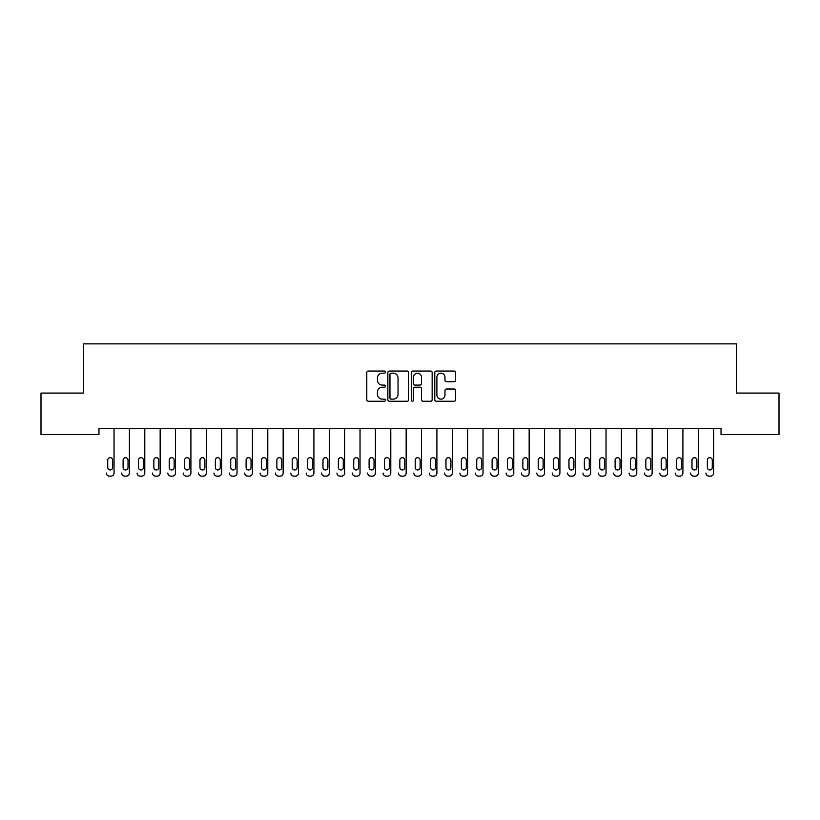 <?xml version="1.0" encoding="UTF-8"?>
<svg xmlns="http://www.w3.org/2000/svg" width="820" height="820" viewBox="0 0 820 820"><rect width="100%" height="100%" fill="white"/><g stroke="black" fill="none" stroke-linecap="round" stroke-linejoin="round"><path stroke-width="1.23" d="M385.4 372.116A1.056 1.056 0 0 0 384.344 371.06L368.313 371.06A1.507 1.507 0 0 0 366.796 372.567L366.796 399.74A1.507 1.507 0 0 0 368.313 401.246L384.344 401.246A1.056 1.056 0 0 0 385.4 400.191A1.056 1.056 0 0 0 384.344 399.135L382.274 399.135A4.828 4.828 0 0 1 377.436 394.307L377.436 392.042A4.828 4.828 0 0 1 382.274 387.214L384.344 387.214A1.056 1.056 0 0 0 385.4 386.148A1.056 1.056 0 0 0 384.344 385.092L382.274 385.092A4.828 4.828 0 0 1 377.436 380.265L377.436 377.999A4.828 4.828 0 0 1 382.274 373.172L384.344 373.172A1.056 1.056 0 0 0 385.4 372.116M454.106 381.7A1.507 1.507 0 0 0 455.612 380.193L455.612 372.567A1.507 1.507 0 0 0 454.106 371.06L436.301 371.06A1.507 1.507 0 0 0 434.784 372.567L434.784 399.74A1.507 1.507 0 0 0 436.301 401.246L454.106 401.246A1.507 1.507 0 0 0 455.612 399.74L455.612 390.525A1.507 1.507 0 0 0 454.106 389.018L446.48 389.018A1.507 1.507 0 0 0 444.973 390.525L444.973 395.096A4.038 4.038 0 0 1 440.934 399.135A4.038 4.038 0 0 1 436.896 395.096L436.896 377.21A4.038 4.038 0 0 1 440.934 373.172A4.038 4.038 0 0 1 444.973 377.21L444.973 380.193A1.507 1.507 0 0 0 446.48 381.7L454.106 381.7M721.036 428.429L98.964 428.429L98.964 434.579L41 434.579L41 393.067L83.589 393.067L83.589 343.867L736.411 343.867L736.411 393.067L779 393.067L779 434.579L721.036 434.579L721.036 428.429M408.678 372.567A1.507 1.507 0 0 0 407.171 371.06L389.367 371.06A1.507 1.507 0 0 0 387.85 372.567L387.85 399.74A1.507 1.507 0 0 0 389.367 401.246L407.171 401.246A1.507 1.507 0 0 0 408.678 399.74L408.678 372.567M412.829 371.06L430.633 371.06A1.507 1.507 0 0 1 432.15 372.567L432.15 399.74A1.507 1.507 0 0 1 430.633 401.246L423.017 401.246A1.507 1.507 0 0 1 421.511 399.74L421.511 388.721A1.507 1.507 0 0 0 419.994 387.214L414.94 387.214A1.507 1.507 0 0 0 413.434 388.721L413.434 400.191A1.056 1.056 0 0 1 412.378 401.246A1.056 1.056 0 0 1 411.322 400.191L411.322 372.567A1.507 1.507 0 0 1 412.829 371.06M391.027 373.172A1.056 1.056 0 0 0 389.961 374.227L389.961 398.079A1.056 1.056 0 0 0 391.027 399.135L393.21 399.135A4.828 4.828 0 0 0 398.038 394.307L398.038 377.999A4.828 4.828 0 0 0 393.21 373.172L391.027 373.172M421.511 377.282A4.038 4.038 0 0 0 417.472 373.254A4.038 4.038 0 0 0 413.434 377.282L413.434 383.586A1.507 1.507 0 0 0 414.94 385.092L419.994 385.092A1.507 1.507 0 0 0 421.511 383.586L421.511 377.282M106.344 473.048L106.344 473.058A3.075 3.075 179.4 0 0 109.419 476.133L110.956 476.133A3.075 3.075 179.4 0 0 114.031 473.058L114.031 428.429M107.727 467.513A2.46 2.46 0.6 0 0 110.187 469.973A2.46 2.46 0.6 0 0 112.647 467.513A2.46 2.46 -0.6 0 1 110.187 469.983A2.46 2.46 -0.6 0 1 107.727 467.523L107.727 460.143A2.46 2.46 -0.6 0 1 110.187 457.683A2.46 2.46 -0.6 0 1 112.647 460.143A2.46 2.46 0.6 0 0 110.187 457.673A2.46 2.46 0.6 0 0 107.727 460.133M112.647 460.143L112.647 467.523M121.719 473.048L121.719 473.058A3.075 3.075 179.4 0 0 124.794 476.133L126.331 476.133A3.075 3.075 179.4 0 0 129.406 473.058L129.406 428.429M123.102 467.513A2.46 2.46 0.6 0 0 125.562 469.973A2.46 2.46 0.6 0 0 128.023 467.513A2.46 2.46 -0.6 0 1 125.562 469.983A2.46 2.46 -0.6 0 1 123.102 467.523L123.102 460.143A2.46 2.46 -0.6 0 1 125.562 457.683A2.46 2.46 -0.6 0 1 128.023 460.143A2.46 2.46 0.6 0 0 125.562 457.673A2.46 2.46 0.6 0 0 123.102 460.133M137.094 473.048L137.094 473.058A3.075 3.075 179.4 0 0 140.169 476.133L141.706 476.133A3.075 3.075 179.4 0 0 144.781 473.058L144.781 428.429M138.477 467.513A2.46 2.46 0.6 0 0 140.938 469.973A2.46 2.46 0.6 0 0 143.397 467.513A2.46 2.46 -0.6 0 1 140.938 469.983A2.46 2.46 -0.6 0 1 138.477 467.523L138.477 460.143A2.46 2.46 -0.6 0 1 140.938 457.683A2.46 2.46 -0.6 0 1 143.397 460.143A2.46 2.46 0.6 0 0 140.938 457.673A2.46 2.46 0.6 0 0 138.477 460.133M128.023 460.143L128.023 467.523M143.397 460.143L143.397 467.523M152.469 473.048L152.469 473.058A3.075 3.075 179.4 0 0 155.544 476.133L157.081 476.133A3.075 3.075 179.4 0 0 160.156 473.058L160.156 428.429M153.852 467.513A2.46 2.46 0.6 0 0 156.312 469.973A2.46 2.46 0.6 0 0 158.772 467.513A2.46 2.46 -0.6 0 1 156.312 469.983A2.46 2.46 -0.6 0 1 153.852 467.523L153.852 460.143A2.46 2.46 -0.6 0 1 156.312 457.683A2.46 2.46 -0.6 0 1 158.772 460.143A2.46 2.46 0.6 0 0 156.312 457.673A2.46 2.46 0.6 0 0 153.852 460.133M167.844 473.048L167.844 473.058A3.075 3.075 179.4 0 0 170.919 476.133L172.456 476.133A3.075 3.075 179.4 0 0 175.531 473.058L175.531 428.429M169.227 467.513A2.46 2.46 0.6 0 0 171.687 469.973A2.46 2.46 0.6 0 0 174.147 467.513A2.46 2.46 -0.6 0 1 171.687 469.983A2.46 2.46 -0.6 0 1 169.227 467.523L169.227 460.143A2.46 2.46 -0.6 0 1 171.687 457.683A2.46 2.46 -0.6 0 1 174.147 460.143A2.46 2.46 0.6 0 0 171.687 457.673A2.46 2.46 0.6 0 0 169.227 460.133M158.772 460.143L158.772 467.523M174.147 460.143L174.147 467.523M183.219 473.048L183.219 473.058A3.075 3.075 179.4 0 0 186.294 476.133L187.831 476.133A3.075 3.075 179.4 0 0 190.906 473.058L190.906 428.429M184.602 467.513A2.46 2.46 0.6 0 0 187.062 469.973A2.46 2.46 0.6 0 0 189.522 467.513A2.46 2.46 -0.6 0 1 187.062 469.983A2.46 2.46 -0.6 0 1 184.602 467.523L184.602 460.143A2.46 2.46 -0.6 0 1 187.062 457.683A2.46 2.46 -0.6 0 1 189.522 460.143A2.46 2.46 0.6 0 0 187.062 457.673A2.46 2.46 0.6 0 0 184.602 460.133M189.522 460.143L189.522 467.523M198.594 473.048L198.594 473.058A3.075 3.075 179.4 0 0 201.669 476.133L203.206 476.133A3.075 3.075 179.4 0 0 206.281 473.058L206.281 428.429M199.977 467.513A2.46 2.46 0.6 0 0 202.437 469.973A2.46 2.46 0.6 0 0 204.897 467.513A2.46 2.46 -0.6 0 1 202.437 469.983A2.46 2.46 -0.6 0 1 199.977 467.523L199.977 460.143A2.46 2.46 -0.6 0 1 202.437 457.683A2.46 2.46 -0.6 0 1 204.897 460.143A2.46 2.46 0.6 0 0 202.437 457.673A2.46 2.46 0.6 0 0 199.977 460.133M204.897 460.143L204.897 467.523M213.969 473.048L213.969 473.058A3.075 3.075 179.4 0 0 217.044 476.133L218.581 476.133A3.075 3.075 179.4 0 0 221.656 473.058L221.656 428.429M215.352 467.513A2.46 2.46 0.6 0 0 217.812 469.973A2.46 2.46 0.6 0 0 220.272 467.513A2.46 2.46 -0.6 0 1 217.812 469.983A2.46 2.46 -0.6 0 1 215.352 467.523L215.352 460.143A2.46 2.46 -0.6 0 1 217.812 457.683A2.46 2.46 -0.6 0 1 220.272 460.143A2.46 2.46 0.6 0 0 217.812 457.673A2.46 2.46 0.6 0 0 215.352 460.133M220.272 460.143L220.272 467.523M229.344 473.048L229.344 473.058A3.075 3.075 179.4 0 0 232.419 476.133L233.956 476.133A3.075 3.075 179.4 0 0 237.031 473.058L237.031 428.429M230.727 467.513A2.46 2.46 0.6 0 0 233.187 469.973A2.46 2.46 0.6 0 0 235.647 467.513A2.46 2.46 -0.6 0 1 233.187 469.983A2.46 2.46 -0.6 0 1 230.727 467.523L230.727 460.143A2.46 2.46 -0.6 0 1 233.187 457.683A2.46 2.46 -0.6 0 1 235.647 460.143A2.46 2.46 0.6 0 0 233.187 457.673A2.46 2.46 0.6 0 0 230.727 460.133M235.647 460.143L235.647 467.523M244.719 473.048L244.719 473.058A3.075 3.075 179.4 0 0 247.794 476.133L249.331 476.133A3.075 3.075 179.4 0 0 252.406 473.058L252.406 428.429M246.102 467.513A2.46 2.46 0.6 0 0 248.562 469.973A2.46 2.46 0.6 0 0 251.022 467.513A2.46 2.46 -0.6 0 1 248.562 469.983A2.46 2.46 -0.6 0 1 246.102 467.523L246.102 460.143A2.46 2.46 -0.6 0 1 248.562 457.683A2.46 2.46 -0.6 0 1 251.022 460.143A2.46 2.46 0.6 0 0 248.562 457.673A2.46 2.46 0.6 0 0 246.102 460.133M251.022 460.143L251.022 467.523M260.094 473.048L260.094 473.058A3.075 3.075 179.4 0 0 263.169 476.133L264.706 476.133A3.075 3.075 179.4 0 0 267.781 473.058L267.781 428.429M261.477 467.513A2.46 2.46 0.6 0 0 263.938 469.973A2.46 2.46 0.6 0 0 266.397 467.513A2.46 2.46 -0.6 0 1 263.938 469.983A2.46 2.46 -0.6 0 1 261.477 467.523L261.477 460.143A2.46 2.46 -0.6 0 1 263.938 457.683A2.46 2.46 -0.6 0 1 266.397 460.143A2.46 2.46 0.6 0 0 263.938 457.673A2.46 2.46 0.6 0 0 261.477 460.133M266.397 460.143L266.397 467.523M275.469 473.048L275.469 473.058A3.075 3.075 179.4 0 0 278.544 476.133L280.081 476.133A3.075 3.075 179.4 0 0 283.156 473.058L283.156 428.429M276.853 467.513A2.46 2.46 0.6 0 0 279.312 469.973A2.46 2.46 0.6 0 0 281.772 467.513A2.46 2.46 -0.6 0 1 279.312 469.983A2.46 2.46 -0.6 0 1 276.853 467.523L276.853 460.143A2.46 2.46 -0.6 0 1 279.312 457.683A2.46 2.46 -0.6 0 1 281.772 460.143A2.46 2.46 0.6 0 0 279.312 457.673A2.46 2.46 0.6 0 0 276.853 460.133M281.772 460.143L281.772 467.523M290.844 473.048L290.844 473.058A3.075 3.075 179.4 0 0 293.919 476.133L295.456 476.133A3.075 3.075 179.4 0 0 298.531 473.058L298.531 428.429M292.228 467.513A2.46 2.46 0.6 0 0 294.688 469.973A2.46 2.46 0.6 0 0 297.147 467.513A2.46 2.46 -0.6 0 1 294.688 469.983A2.46 2.46 -0.6 0 1 292.228 467.523L292.228 460.143A2.46 2.46 -0.6 0 1 294.688 457.683A2.46 2.46 -0.6 0 1 297.147 460.143A2.46 2.46 0.6 0 0 294.688 457.673A2.46 2.46 0.6 0 0 292.228 460.133M297.147 460.143L297.147 467.523M306.219 473.048L306.219 473.058A3.075 3.075 179.4 0 0 309.294 476.133L310.831 476.133A3.075 3.075 179.4 0 0 313.906 473.058L313.906 428.429M307.603 467.513A2.46 2.46 0.6 0 0 310.062 469.973A2.46 2.46 0.6 0 0 312.522 467.513A2.46 2.46 -0.6 0 1 310.062 469.983A2.46 2.46 -0.6 0 1 307.603 467.523L307.603 460.143A2.46 2.46 -0.6 0 1 310.062 457.683A2.46 2.46 -0.6 0 1 312.522 460.143A2.46 2.46 0.6 0 0 310.062 457.673A2.46 2.46 0.6 0 0 307.603 460.133M312.522 460.143L312.522 467.523M321.594 473.048L321.594 473.058A3.075 3.075 179.4 0 0 324.669 476.133L326.206 476.133A3.075 3.075 179.4 0 0 329.281 473.058L329.281 428.429M322.978 467.513A2.46 2.46 0.6 0 0 325.438 469.973A2.46 2.46 0.6 0 0 327.897 467.513A2.46 2.46 -0.6 0 1 325.438 469.983A2.46 2.46 -0.6 0 1 322.978 467.523L322.978 460.143A2.46 2.46 -0.6 0 1 325.438 457.683A2.46 2.46 -0.6 0 1 327.897 460.143A2.46 2.46 0.6 0 0 325.438 457.673A2.46 2.46 0.6 0 0 322.978 460.133M327.897 460.143L327.897 467.523M336.969 473.048L336.969 473.058A3.075 3.075 179.4 0 0 340.044 476.133L341.581 476.133A3.075 3.075 179.4 0 0 344.656 473.058L344.656 428.429M338.353 467.513A2.46 2.46 0.6 0 0 340.812 469.973A2.46 2.46 0.6 0 0 343.272 467.513A2.46 2.46 -0.6 0 1 340.812 469.983A2.46 2.46 -0.6 0 1 338.353 467.523L338.353 460.143A2.46 2.46 -0.6 0 1 340.812 457.683A2.46 2.46 -0.6 0 1 343.272 460.143A2.46 2.46 0.6 0 0 340.812 457.673A2.46 2.46 0.6 0 0 338.353 460.133M343.272 460.143L343.272 467.523M352.344 473.048L352.344 473.058A3.075 3.075 179.4 0 0 355.419 476.133L356.956 476.133A3.075 3.075 179.4 0 0 360.031 473.058L360.031 428.429M353.728 467.513A2.46 2.46 0.6 0 0 356.187 469.973A2.46 2.46 0.6 0 0 358.647 467.513A2.46 2.46 -0.6 0 1 356.187 469.983A2.46 2.46 -0.6 0 1 353.728 467.523L353.728 460.143A2.46 2.46 -0.6 0 1 356.187 457.683A2.46 2.46 -0.6 0 1 358.647 460.143A2.46 2.46 0.6 0 0 356.187 457.673A2.46 2.46 0.6 0 0 353.728 460.133M358.647 460.143L358.647 467.523M367.719 473.048L367.719 473.058A3.075 3.075 179.4 0 0 370.794 476.133L372.331 476.133A3.075 3.075 179.4 0 0 375.406 473.058L375.406 428.429M369.102 467.513A2.46 2.46 0.6 0 0 371.562 469.973A2.46 2.46 0.6 0 0 374.022 467.513A2.46 2.46 -0.6 0 1 371.562 469.983A2.46 2.46 -0.6 0 1 369.102 467.523L369.102 460.143A2.46 2.46 -0.6 0 1 371.562 457.683A2.46 2.46 -0.6 0 1 374.022 460.143A2.46 2.46 0.6 0 0 371.562 457.673A2.46 2.46 0.6 0 0 369.102 460.133M374.022 460.143L374.022 467.523M383.094 473.048L383.094 473.058A3.075 3.075 179.4 0 0 386.169 476.133L387.706 476.133A3.075 3.075 179.4 0 0 390.781 473.058L390.781 428.429M384.477 467.513A2.46 2.46 0.6 0 0 386.937 469.973A2.46 2.46 0.6 0 0 389.397 467.513A2.46 2.46 -0.6 0 1 386.937 469.983A2.46 2.46 -0.6 0 1 384.477 467.523L384.477 460.143A2.46 2.46 -0.6 0 1 386.937 457.683A2.46 2.46 -0.6 0 1 389.397 460.143A2.46 2.46 0.6 0 0 386.937 457.673A2.46 2.46 0.6 0 0 384.477 460.133M389.397 460.143L389.397 467.523M398.469 473.048L398.469 473.058A3.075 3.075 179.4 0 0 401.544 476.133L403.081 476.133A3.075 3.075 179.4 0 0 406.156 473.058L406.156 428.429M399.852 467.513A2.46 2.46 0.6 0 0 402.312 469.973A2.46 2.46 0.6 0 0 404.772 467.513A2.46 2.46 -0.6 0 1 402.312 469.983A2.46 2.46 -0.6 0 1 399.852 467.523L399.852 460.143A2.46 2.46 -0.6 0 1 402.312 457.683A2.46 2.46 -0.6 0 1 404.772 460.143A2.46 2.46 0.6 0 0 402.312 457.673A2.46 2.46 0.6 0 0 399.852 460.133M404.772 460.143L404.772 467.523M413.844 473.048L413.844 473.058A3.075 3.075 179.4 0 0 416.919 476.133L418.456 476.133A3.075 3.075 179.4 0 0 421.531 473.058L421.531 428.429M415.227 467.513A2.46 2.46 0.6 0 0 417.687 469.973A2.46 2.46 0.6 0 0 420.147 467.513A2.46 2.46 -0.6 0 1 417.687 469.983A2.46 2.46 -0.6 0 1 415.227 467.523L415.227 460.143A2.46 2.46 -0.6 0 1 417.687 457.683A2.46 2.46 -0.6 0 1 420.147 460.143A2.46 2.46 0.6 0 0 417.687 457.673A2.46 2.46 0.6 0 0 415.227 460.133M420.147 460.143L420.147 467.523M429.219 473.048L429.219 473.058A3.075 3.075 179.4 0 0 432.294 476.133L433.831 476.133A3.075 3.075 179.4 0 0 436.906 473.058L436.906 428.429M430.602 467.513A2.46 2.46 0.6 0 0 433.062 469.973A2.46 2.46 0.6 0 0 435.522 467.513A2.46 2.46 -0.6 0 1 433.062 469.983A2.46 2.46 -0.6 0 1 430.602 467.523L430.602 460.143A2.46 2.46 -0.6 0 1 433.062 457.683A2.46 2.46 -0.6 0 1 435.522 460.143A2.46 2.46 0.6 0 0 433.062 457.673A2.46 2.46 0.6 0 0 430.602 460.133M435.522 460.143L435.522 467.523M444.594 473.048L444.594 473.058A3.075 3.075 179.4 0 0 447.669 476.133L449.206 476.133A3.075 3.075 179.4 0 0 452.281 473.058L452.281 428.429M445.977 467.513A2.46 2.46 0.6 0 0 448.437 469.973A2.46 2.46 0.6 0 0 450.897 467.513A2.46 2.46 -0.6 0 1 448.437 469.983A2.46 2.46 -0.6 0 1 445.977 467.523L445.977 460.143A2.46 2.46 -0.6 0 1 448.437 457.683A2.46 2.46 -0.6 0 1 450.897 460.143A2.46 2.46 0.6 0 0 448.437 457.673A2.46 2.46 0.6 0 0 445.977 460.133M450.897 460.143L450.897 467.523M459.969 473.048L459.969 473.058A3.075 3.075 179.4 0 0 463.044 476.133L464.581 476.133A3.075 3.075 179.4 0 0 467.656 473.058L467.656 428.429M461.352 467.513A2.46 2.46 0.6 0 0 463.812 469.973A2.46 2.46 0.6 0 0 466.272 467.513A2.46 2.46 -0.6 0 1 463.812 469.983A2.46 2.46 -0.6 0 1 461.352 467.523L461.352 460.143A2.46 2.46 -0.6 0 1 463.812 457.683A2.46 2.46 -0.6 0 1 466.272 460.143A2.46 2.46 0.6 0 0 463.812 457.673A2.46 2.46 0.6 0 0 461.352 460.133M466.272 460.143L466.272 467.523M475.344 473.048L475.344 473.058A3.075 3.075 179.4 0 0 478.419 476.133L479.956 476.133A3.075 3.075 179.4 0 0 483.031 473.058L483.031 428.429M476.727 467.513A2.46 2.46 0.6 0 0 479.187 469.973A2.46 2.46 0.6 0 0 481.647 467.513A2.46 2.46 -0.6 0 1 479.187 469.983A2.46 2.46 -0.6 0 1 476.727 467.523L476.727 460.143A2.46 2.46 -0.6 0 1 479.187 457.683A2.46 2.46 -0.6 0 1 481.647 460.143A2.46 2.46 0.6 0 0 479.187 457.673A2.46 2.46 0.6 0 0 476.727 460.133M481.647 460.143L481.647 467.523M490.719 473.048L490.719 473.058A3.075 3.075 179.4 0 0 493.794 476.133L495.331 476.133A3.075 3.075 179.4 0 0 498.406 473.058L498.406 428.429M492.102 467.513A2.46 2.46 0.6 0 0 494.562 469.973A2.46 2.46 0.6 0 0 497.022 467.513A2.46 2.46 -0.6 0 1 494.562 469.983A2.46 2.46 -0.6 0 1 492.102 467.523L492.102 460.143A2.46 2.46 -0.6 0 1 494.562 457.683A2.46 2.46 -0.6 0 1 497.022 460.143A2.46 2.46 0.6 0 0 494.562 457.673A2.46 2.46 0.6 0 0 492.102 460.133M497.022 460.143L497.022 467.523M506.094 473.048L506.094 473.058A3.075 3.075 179.4 0 0 509.169 476.133L510.706 476.133A3.075 3.075 179.4 0 0 513.781 473.058L513.781 428.429M507.477 467.513A2.46 2.46 0.6 0 0 509.937 469.973A2.46 2.46 0.6 0 0 512.397 467.513A2.46 2.46 -0.6 0 1 509.937 469.983A2.46 2.46 -0.6 0 1 507.477 467.523L507.477 460.143A2.46 2.46 -0.6 0 1 509.937 457.683A2.46 2.46 -0.6 0 1 512.397 460.143A2.46 2.46 0.6 0 0 509.937 457.673A2.46 2.46 0.6 0 0 507.477 460.133M512.397 460.143L512.397 467.523M521.469 473.048L521.469 473.058A3.075 3.075 179.4 0 0 524.544 476.133L526.081 476.133A3.075 3.075 179.4 0 0 529.156 473.058L529.156 428.429M522.852 467.513A2.46 2.46 0.6 0 0 525.312 469.973A2.46 2.46 0.6 0 0 527.772 467.513A2.46 2.46 -0.6 0 1 525.312 469.983A2.46 2.46 -0.6 0 1 522.852 467.523L522.852 460.143A2.46 2.46 -0.6 0 1 525.312 457.683A2.46 2.46 -0.6 0 1 527.772 460.143A2.46 2.46 0.6 0 0 525.312 457.673A2.46 2.46 0.6 0 0 522.852 460.133M527.772 460.143L527.772 467.523M536.844 473.048L536.844 473.058A3.075 3.075 179.4 0 0 539.919 476.133L541.456 476.133A3.075 3.075 179.4 0 0 544.531 473.058L544.531 428.429M538.227 467.513A2.46 2.46 0.6 0 0 540.688 469.973A2.46 2.46 0.6 0 0 543.147 467.513A2.46 2.46 -0.6 0 1 540.688 469.983A2.46 2.46 -0.6 0 1 538.227 467.523L538.227 460.143A2.46 2.46 -0.6 0 1 540.688 457.683A2.46 2.46 -0.6 0 1 543.147 460.143A2.46 2.46 0.6 0 0 540.688 457.673A2.46 2.46 0.6 0 0 538.227 460.133M543.147 460.143L543.147 467.523M552.219 473.048L552.219 473.058A3.075 3.075 179.4 0 0 555.294 476.133L556.831 476.133A3.075 3.075 179.4 0 0 559.906 473.058L559.906 428.429M553.602 467.513A2.46 2.46 0.6 0 0 556.062 469.973A2.46 2.46 0.6 0 0 558.522 467.513A2.46 2.46 -0.6 0 1 556.062 469.983A2.46 2.46 -0.6 0 1 553.602 467.523L553.602 460.143A2.46 2.46 -0.6 0 1 556.062 457.683A2.46 2.46 -0.6 0 1 558.522 460.143A2.46 2.46 0.6 0 0 556.062 457.673A2.46 2.46 0.6 0 0 553.602 460.133M558.522 460.143L558.522 467.523M567.594 473.048L567.594 473.058A3.075 3.075 179.4 0 0 570.669 476.133L572.206 476.133A3.075 3.075 179.4 0 0 575.281 473.058L575.281 428.429M568.977 467.513A2.46 2.46 0.6 0 0 571.438 469.973A2.46 2.46 0.6 0 0 573.897 467.513A2.46 2.46 -0.6 0 1 571.438 469.983A2.46 2.46 -0.6 0 1 568.977 467.523L568.977 460.143A2.46 2.46 -0.6 0 1 571.438 457.683A2.46 2.46 -0.6 0 1 573.897 460.143A2.46 2.46 0.6 0 0 571.438 457.673A2.46 2.46 0.6 0 0 568.977 460.133M573.897 460.143L573.897 467.523M582.969 473.048L582.969 473.058A3.075 3.075 179.4 0 0 586.044 476.133L587.581 476.133A3.075 3.075 179.4 0 0 590.656 473.058L590.656 428.429M584.352 467.513A2.46 2.46 0.6 0 0 586.812 469.973A2.46 2.46 0.6 0 0 589.272 467.513A2.46 2.46 -0.6 0 1 586.812 469.983A2.46 2.46 -0.6 0 1 584.352 467.523L584.352 460.143A2.46 2.46 -0.6 0 1 586.812 457.683A2.46 2.46 -0.6 0 1 589.272 460.143A2.46 2.46 0.6 0 0 586.812 457.673A2.46 2.46 0.6 0 0 584.352 460.133M589.272 460.143L589.272 467.523M598.344 473.048L598.344 473.058A3.075 3.075 179.4 0 0 601.419 476.133L602.956 476.133A3.075 3.075 179.4 0 0 606.031 473.058L606.031 428.429M599.727 467.513A2.46 2.46 0.6 0 0 602.188 469.973A2.46 2.46 0.6 0 0 604.647 467.513A2.46 2.46 -0.6 0 1 602.188 469.983A2.46 2.46 -0.6 0 1 599.727 467.523L599.727 460.143A2.46 2.46 -0.6 0 1 602.188 457.683A2.46 2.46 -0.6 0 1 604.647 460.143A2.46 2.46 0.6 0 0 602.188 457.673A2.46 2.46 0.6 0 0 599.727 460.133M604.647 460.143L604.647 467.523M613.719 473.048L613.719 473.058A3.075 3.075 179.4 0 0 616.794 476.133L618.331 476.133A3.075 3.075 179.4 0 0 621.406 473.058L621.406 428.429M615.102 467.513A2.46 2.46 0.6 0 0 617.562 469.973A2.46 2.46 0.6 0 0 620.022 467.513A2.46 2.46 -0.6 0 1 617.562 469.983A2.46 2.46 -0.6 0 1 615.102 467.523L615.102 460.143A2.46 2.46 -0.6 0 1 617.562 457.683A2.46 2.46 -0.6 0 1 620.022 460.143A2.46 2.46 0.6 0 0 617.562 457.673A2.46 2.46 0.6 0 0 615.102 460.133M620.022 460.143L620.022 467.523M629.094 473.048L629.094 473.058A3.075 3.075 179.4 0 0 632.169 476.133L633.706 476.133A3.075 3.075 179.4 0 0 636.781 473.058L636.781 428.429M630.477 467.513A2.46 2.46 0.6 0 0 632.938 469.973A2.46 2.46 0.6 0 0 635.397 467.513A2.46 2.46 -0.6 0 1 632.938 469.983A2.46 2.46 -0.6 0 1 630.477 467.523L630.477 460.143A2.46 2.46 -0.6 0 1 632.938 457.683A2.46 2.46 -0.6 0 1 635.397 460.143A2.46 2.46 0.6 0 0 632.938 457.673A2.46 2.46 0.6 0 0 630.477 460.133M635.397 460.143L635.397 467.523M644.469 473.048L644.469 473.058A3.075 3.075 179.4 0 0 647.544 476.133L649.081 476.133A3.075 3.075 179.4 0 0 652.156 473.058L652.156 428.429M645.852 467.513A2.46 2.46 0.6 0 0 648.312 469.973A2.46 2.46 0.6 0 0 650.772 467.513A2.46 2.46 -0.6 0 1 648.312 469.983A2.46 2.46 -0.6 0 1 645.852 467.523L645.852 460.143A2.46 2.46 -0.6 0 1 648.312 457.683A2.46 2.46 -0.6 0 1 650.772 460.143A2.46 2.46 0.6 0 0 648.312 457.673A2.46 2.46 0.6 0 0 645.852 460.133M650.772 460.143L650.772 467.523M659.844 473.048L659.844 473.058A3.075 3.075 179.4 0 0 662.919 476.133L664.456 476.133A3.075 3.075 179.4 0 0 667.531 473.058L667.531 428.429M661.227 467.513A2.46 2.46 0.6 0 0 663.687 469.973A2.46 2.46 0.6 0 0 666.147 467.513A2.46 2.46 -0.6 0 1 663.687 469.983A2.46 2.46 -0.6 0 1 661.227 467.523L661.227 460.143A2.46 2.46 -0.6 0 1 663.687 457.683A2.46 2.46 -0.6 0 1 666.147 460.143A2.46 2.46 0.6 0 0 663.687 457.673A2.46 2.46 0.6 0 0 661.227 460.133M666.147 460.143L666.147 467.523M675.219 473.048L675.219 473.058A3.075 3.075 179.4 0 0 678.294 476.133L679.831 476.133A3.075 3.075 179.4 0 0 682.906 473.058L682.906 428.429M676.602 467.513A2.46 2.46 0.6 0 0 679.062 469.973A2.46 2.46 0.6 0 0 681.522 467.513A2.46 2.46 -0.6 0 1 679.062 469.983A2.46 2.46 -0.6 0 1 676.602 467.523L676.602 460.143A2.46 2.46 -0.6 0 1 679.062 457.683A2.46 2.46 -0.6 0 1 681.522 460.143A2.46 2.46 0.6 0 0 679.062 457.673A2.46 2.46 0.6 0 0 676.602 460.133M681.522 460.143L681.522 467.523M690.594 473.048L690.594 473.058A3.075 3.075 179.4 0 0 693.669 476.133L695.206 476.133A3.075 3.075 179.4 0 0 698.281 473.058L698.281 428.429M691.977 467.513A2.46 2.46 0.6 0 0 694.437 469.973A2.46 2.46 0.6 0 0 696.897 467.513A2.46 2.46 -0.6 0 1 694.437 469.983A2.46 2.46 -0.6 0 1 691.977 467.523L691.977 460.143A2.46 2.46 -0.6 0 1 694.437 457.683A2.46 2.46 -0.6 0 1 696.897 460.143A2.46 2.46 0.6 0 0 694.437 457.673A2.46 2.46 0.6 0 0 691.977 460.133M696.897 460.143L696.897 467.523M705.969 473.048L705.969 473.058A3.075 3.075 179.4 0 0 709.044 476.133L710.581 476.133A3.075 3.075 179.4 0 0 713.656 473.058L713.656 428.429M707.352 467.513A2.46 2.46 0.6 0 0 709.812 469.973A2.46 2.46 0.6 0 0 712.272 467.513A2.46 2.46 -0.6 0 1 709.812 469.983A2.46 2.46 -0.6 0 1 707.352 467.523L707.352 460.143A2.46 2.46 -0.6 0 1 709.812 457.683A2.46 2.46 -0.6 0 1 712.272 460.143A2.46 2.46 0.6 0 0 709.812 457.673A2.46 2.46 0.6 0 0 707.352 460.133M712.272 460.143L712.272 467.523"/></g></svg>
